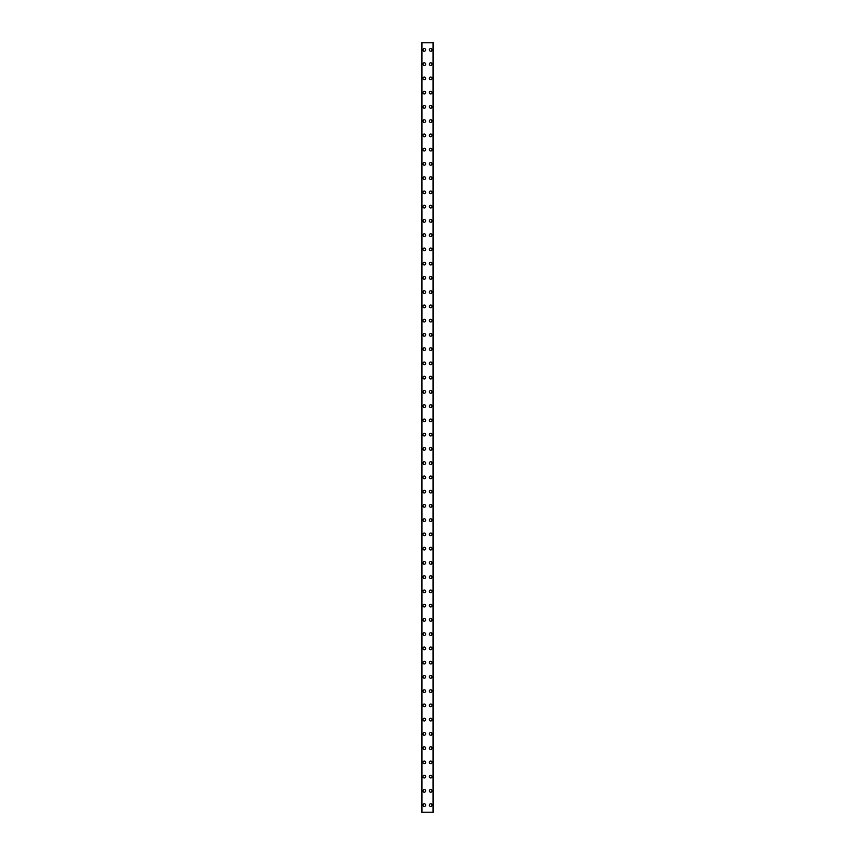 <?xml version="1.0" encoding="UTF-8"?>
<svg xmlns="http://www.w3.org/2000/svg" width="855" height="855" viewBox="0 0 855 855"><rect width="100%" height="100%" fill="white"/><g stroke="black" fill="none" stroke-linecap="round" stroke-linejoin="round"><path stroke-width="1.28" d="M422.958 805.121A1.336 1.336 0 0 1 424.294 803.786A1.336 1.336 0 0 1 425.63 805.121A1.336 1.336 0 0 1 424.294 806.457A1.336 1.336 0 0 1 422.958 805.121M422.958 790.875A1.336 1.336 0 0 1 424.294 789.539A1.336 1.336 0 0 1 425.63 790.875A1.336 1.336 0 0 1 424.294 792.211A1.336 1.336 0 0 1 422.958 790.875M422.958 776.629A1.336 1.336 0 0 1 424.294 775.293A1.336 1.336 0 0 1 425.63 776.629A1.336 1.336 0 0 1 424.294 777.965A1.336 1.336 0 0 1 422.958 776.629M422.958 762.371A1.336 1.336 0 0 1 424.294 761.036A1.336 1.336 0 0 1 425.63 762.371A1.336 1.336 0 0 1 424.294 763.707A1.336 1.336 0 0 1 422.958 762.371M422.958 748.125A1.336 1.336 0 0 1 424.294 746.789A1.336 1.336 0 0 1 425.63 748.125A1.336 1.336 0 0 1 424.294 749.461A1.336 1.336 0 0 1 422.958 748.125M422.958 733.879A1.336 1.336 0 0 1 424.294 732.543A1.336 1.336 0 0 1 425.63 733.879A1.336 1.336 0 0 1 424.294 735.215A1.336 1.336 0 0 1 422.958 733.879M422.958 719.621A1.336 1.336 0 0 1 424.294 718.286A1.336 1.336 0 0 1 425.63 719.621A1.336 1.336 0 0 1 424.294 720.957A1.336 1.336 0 0 1 422.958 719.621M422.958 705.375A1.336 1.336 0 0 1 424.294 704.039A1.336 1.336 0 0 1 425.63 705.375A1.336 1.336 0 0 1 424.294 706.711A1.336 1.336 0 0 1 422.958 705.375M422.958 691.129A1.336 1.336 0 0 1 424.294 689.793A1.336 1.336 0 0 1 425.63 691.129A1.336 1.336 0 0 1 424.294 692.465A1.336 1.336 0 0 1 422.958 691.129M422.958 676.871A1.336 1.336 0 0 1 424.294 675.536A1.336 1.336 0 0 1 425.63 676.871A1.336 1.336 0 0 1 424.294 678.207A1.336 1.336 0 0 1 422.958 676.871M422.958 662.625A1.336 1.336 0 0 1 424.294 661.289A1.336 1.336 0 0 1 425.63 662.625A1.336 1.336 0 0 1 424.294 663.961A1.336 1.336 0 0 1 422.958 662.625M422.958 648.379A1.336 1.336 0 0 1 424.294 647.043A1.336 1.336 0 0 1 425.63 648.379A1.336 1.336 0 0 1 424.294 649.715A1.336 1.336 0 0 1 422.958 648.379M422.958 634.121A1.336 1.336 0 0 1 424.294 632.786A1.336 1.336 0 0 1 425.63 634.121A1.336 1.336 0 0 1 424.294 635.457A1.336 1.336 0 0 1 422.958 634.121M422.958 619.875A1.336 1.336 0 0 1 424.294 618.539A1.336 1.336 0 0 1 425.63 619.875A1.336 1.336 0 0 1 424.294 621.211A1.336 1.336 0 0 1 422.958 619.875M422.958 605.629A1.336 1.336 0 0 1 424.294 604.293A1.336 1.336 0 0 1 425.63 605.629A1.336 1.336 0 0 1 424.294 606.965A1.336 1.336 0 0 1 422.958 605.629M422.958 591.371A1.336 1.336 0 0 1 424.294 590.036A1.336 1.336 0 0 1 425.63 591.371A1.336 1.336 0 0 1 424.294 592.707A1.336 1.336 0 0 1 422.958 591.371M422.958 577.125A1.336 1.336 0 0 1 424.294 575.789A1.336 1.336 0 0 1 425.63 577.125A1.336 1.336 0 0 1 424.294 578.461A1.336 1.336 0 0 1 422.958 577.125M422.958 562.879A1.336 1.336 0 0 1 424.294 561.543A1.336 1.336 0 0 1 425.63 562.879A1.336 1.336 0 0 1 424.294 564.215A1.336 1.336 0 0 1 422.958 562.879M422.958 548.621A1.336 1.336 0 0 1 424.294 547.286A1.336 1.336 0 0 1 425.63 548.621A1.336 1.336 0 0 1 424.294 549.957A1.336 1.336 0 0 1 422.958 548.621M422.958 534.375A1.336 1.336 0 0 1 424.294 533.039A1.336 1.336 0 0 1 425.63 534.375A1.336 1.336 0 0 1 424.294 535.711A1.336 1.336 0 0 1 422.958 534.375M422.958 520.129A1.336 1.336 0 0 1 424.294 518.793A1.336 1.336 0 0 1 425.63 520.129A1.336 1.336 0 0 1 424.294 521.465A1.336 1.336 0 0 1 422.958 520.129M422.958 505.871A1.336 1.336 0 0 1 424.294 504.536A1.336 1.336 0 0 1 425.63 505.871A1.336 1.336 0 0 1 424.294 507.207A1.336 1.336 0 0 1 422.958 505.871M422.958 491.625A1.336 1.336 0 0 1 424.294 490.289A1.336 1.336 0 0 1 425.63 491.625A1.336 1.336 0 0 1 424.294 492.961A1.336 1.336 0 0 1 422.958 491.625M422.958 477.379A1.336 1.336 0 0 1 424.294 476.043A1.336 1.336 0 0 1 425.63 477.379A1.336 1.336 0 0 1 424.294 478.715A1.336 1.336 0 0 1 422.958 477.379M422.958 463.121A1.336 1.336 0 0 1 424.294 461.786A1.336 1.336 0 0 1 425.63 463.121A1.336 1.336 0 0 1 424.294 464.457A1.336 1.336 0 0 1 422.958 463.121M422.958 448.875A1.336 1.336 0 0 1 424.294 447.539A1.336 1.336 0 0 1 425.63 448.875A1.336 1.336 0 0 1 424.294 450.211A1.336 1.336 0 0 1 422.958 448.875M422.958 434.629A1.336 1.336 0 0 1 424.294 433.293A1.336 1.336 0 0 1 425.63 434.629A1.336 1.336 0 0 1 424.294 435.965A1.336 1.336 0 0 1 422.958 434.629M422.958 420.371A1.336 1.336 0 0 1 424.294 419.036A1.336 1.336 0 0 1 425.63 420.371A1.336 1.336 0 0 1 424.294 421.707A1.336 1.336 0 0 1 422.958 420.371M422.958 406.125A1.336 1.336 0 0 1 424.294 404.789A1.336 1.336 0 0 1 425.63 406.125A1.336 1.336 0 0 1 424.294 407.461A1.336 1.336 0 0 1 422.958 406.125M422.958 391.879A1.336 1.336 0 0 1 424.294 390.543A1.336 1.336 0 0 1 425.63 391.879A1.336 1.336 0 0 1 424.294 393.215A1.336 1.336 0 0 1 422.958 391.879M422.958 377.621A1.336 1.336 0 0 1 424.294 376.286A1.336 1.336 0 0 1 425.63 377.621A1.336 1.336 0 0 1 424.294 378.957A1.336 1.336 0 0 1 422.958 377.621M422.958 363.375A1.336 1.336 0 0 1 424.294 362.039A1.336 1.336 0 0 1 425.63 363.375A1.336 1.336 0 0 1 424.294 364.711A1.336 1.336 0 0 1 422.958 363.375M422.958 349.129A1.336 1.336 0 0 1 424.294 347.793A1.336 1.336 0 0 1 425.63 349.129A1.336 1.336 0 0 1 424.294 350.465A1.336 1.336 0 0 1 422.958 349.129M422.958 334.871A1.336 1.336 0 0 1 424.294 333.536A1.336 1.336 0 0 1 425.63 334.871A1.336 1.336 0 0 1 424.294 336.207A1.336 1.336 0 0 1 422.958 334.871M422.958 320.625A1.336 1.336 0 0 1 424.294 319.289A1.336 1.336 0 0 1 425.63 320.625A1.336 1.336 0 0 1 424.294 321.961A1.336 1.336 0 0 1 422.958 320.625M422.958 306.379A1.336 1.336 0 0 1 424.294 305.043A1.336 1.336 0 0 1 425.63 306.379A1.336 1.336 0 0 1 424.294 307.715A1.336 1.336 0 0 1 422.958 306.379M422.958 292.121A1.336 1.336 0 0 1 424.294 290.786A1.336 1.336 0 0 1 425.63 292.121A1.336 1.336 0 0 1 424.294 293.457A1.336 1.336 0 0 1 422.958 292.121M422.958 277.875A1.336 1.336 0 0 1 424.294 276.539A1.336 1.336 0 0 1 425.63 277.875A1.336 1.336 0 0 1 424.294 279.211A1.336 1.336 0 0 1 422.958 277.875M422.958 263.629A1.336 1.336 0 0 1 424.294 262.293A1.336 1.336 0 0 1 425.63 263.629A1.336 1.336 0 0 1 424.294 264.964A1.336 1.336 0 0 1 422.958 263.629M422.958 249.371A1.336 1.336 0 0 1 424.294 248.036A1.336 1.336 0 0 1 425.63 249.371A1.336 1.336 0 0 1 424.294 250.707A1.336 1.336 0 0 1 422.958 249.371M422.958 235.125A1.336 1.336 0 0 1 424.294 233.789A1.336 1.336 0 0 1 425.63 235.125A1.336 1.336 0 0 1 424.294 236.461A1.336 1.336 0 0 1 422.958 235.125M422.958 220.879A1.336 1.336 0 0 1 424.294 219.543A1.336 1.336 0 0 1 425.63 220.879A1.336 1.336 0 0 1 424.294 222.215A1.336 1.336 0 0 1 422.958 220.879M422.958 206.621A1.336 1.336 0 0 1 424.294 205.286A1.336 1.336 0 0 1 425.63 206.621A1.336 1.336 0 0 1 424.294 207.957A1.336 1.336 0 0 1 422.958 206.621M422.958 192.375A1.336 1.336 0 0 1 424.294 191.039A1.336 1.336 0 0 1 425.63 192.375A1.336 1.336 0 0 1 424.294 193.711A1.336 1.336 0 0 1 422.958 192.375M422.958 178.129A1.336 1.336 0 0 1 424.294 176.793A1.336 1.336 0 0 1 425.63 178.129A1.336 1.336 0 0 1 424.294 179.465A1.336 1.336 0 0 1 422.958 178.129M422.958 163.871A1.336 1.336 0 0 1 424.294 162.536A1.336 1.336 0 0 1 425.63 163.871A1.336 1.336 0 0 1 424.294 165.207A1.336 1.336 0 0 1 422.958 163.871M422.958 149.625A1.336 1.336 0 0 1 424.294 148.289A1.336 1.336 0 0 1 425.63 149.625A1.336 1.336 0 0 1 424.294 150.961A1.336 1.336 0 0 1 422.958 149.625M422.958 135.379A1.336 1.336 0 0 1 424.294 134.043A1.336 1.336 0 0 1 425.63 135.379A1.336 1.336 0 0 1 424.294 136.715A1.336 1.336 0 0 1 422.958 135.379M422.958 121.121A1.336 1.336 0 0 1 424.294 119.786A1.336 1.336 0 0 1 425.63 121.121A1.336 1.336 0 0 1 424.294 122.457A1.336 1.336 0 0 1 422.958 121.121M422.958 106.875A1.336 1.336 0 0 1 424.294 105.539A1.336 1.336 0 0 1 425.63 106.875A1.336 1.336 0 0 1 424.294 108.211A1.336 1.336 0 0 1 422.958 106.875M422.958 92.629A1.336 1.336 0 0 1 424.294 91.293A1.336 1.336 0 0 1 425.63 92.629A1.336 1.336 0 0 1 424.294 93.965A1.336 1.336 0 0 1 422.958 92.629M422.958 78.371A1.336 1.336 0 0 1 424.294 77.035A1.336 1.336 0 0 1 425.63 78.371A1.336 1.336 0 0 1 424.294 79.707A1.336 1.336 0 0 1 422.958 78.371M422.958 64.125A1.336 1.336 0 0 1 424.294 62.789A1.336 1.336 0 0 1 425.63 64.125A1.336 1.336 0 0 1 424.294 65.461A1.336 1.336 0 0 1 422.958 64.125M422.958 49.879A1.336 1.336 0 0 1 424.294 48.543A1.336 1.336 0 0 1 425.63 49.879A1.336 1.336 0 0 1 424.294 51.215A1.336 1.336 0 0 1 422.958 49.879M429.37 805.121A1.336 1.336 0 0 1 430.706 803.786A1.336 1.336 0 0 1 432.042 805.121A1.336 1.336 0 0 1 430.706 806.457A1.336 1.336 0 0 1 429.37 805.121M429.37 790.875A1.336 1.336 0 0 1 430.706 789.539A1.336 1.336 0 0 1 432.042 790.875A1.336 1.336 0 0 1 430.706 792.211A1.336 1.336 0 0 1 429.37 790.875M429.37 776.629A1.336 1.336 0 0 1 430.706 775.293A1.336 1.336 0 0 1 432.042 776.629A1.336 1.336 0 0 1 430.706 777.965A1.336 1.336 0 0 1 429.37 776.629M429.37 762.371A1.336 1.336 0 0 1 430.706 761.036A1.336 1.336 0 0 1 432.042 762.371A1.336 1.336 0 0 1 430.706 763.707A1.336 1.336 0 0 1 429.37 762.371M429.37 748.125A1.336 1.336 0 0 1 430.706 746.789A1.336 1.336 0 0 1 432.042 748.125A1.336 1.336 0 0 1 430.706 749.461A1.336 1.336 0 0 1 429.37 748.125M429.37 733.879A1.336 1.336 0 0 1 430.706 732.543A1.336 1.336 0 0 1 432.042 733.879A1.336 1.336 0 0 1 430.706 735.215A1.336 1.336 0 0 1 429.37 733.879M429.37 719.621A1.336 1.336 0 0 1 430.706 718.286A1.336 1.336 0 0 1 432.042 719.621A1.336 1.336 0 0 1 430.706 720.957A1.336 1.336 0 0 1 429.37 719.621M429.37 705.375A1.336 1.336 0 0 1 430.706 704.039A1.336 1.336 0 0 1 432.042 705.375A1.336 1.336 0 0 1 430.706 706.711A1.336 1.336 0 0 1 429.37 705.375M429.37 691.129A1.336 1.336 0 0 1 430.706 689.793A1.336 1.336 0 0 1 432.042 691.129A1.336 1.336 0 0 1 430.706 692.465A1.336 1.336 0 0 1 429.37 691.129M429.37 676.871A1.336 1.336 0 0 1 430.706 675.536A1.336 1.336 0 0 1 432.042 676.871A1.336 1.336 0 0 1 430.706 678.207A1.336 1.336 0 0 1 429.37 676.871M429.37 662.625A1.336 1.336 0 0 1 430.706 661.289A1.336 1.336 0 0 1 432.042 662.625A1.336 1.336 0 0 1 430.706 663.961A1.336 1.336 0 0 1 429.37 662.625M429.37 648.379A1.336 1.336 0 0 1 430.706 647.043A1.336 1.336 0 0 1 432.042 648.379A1.336 1.336 0 0 1 430.706 649.715A1.336 1.336 0 0 1 429.37 648.379M429.37 634.121A1.336 1.336 0 0 1 430.706 632.786A1.336 1.336 0 0 1 432.042 634.121A1.336 1.336 0 0 1 430.706 635.457A1.336 1.336 0 0 1 429.37 634.121M429.37 619.875A1.336 1.336 0 0 1 430.706 618.539A1.336 1.336 0 0 1 432.042 619.875A1.336 1.336 0 0 1 430.706 621.211A1.336 1.336 0 0 1 429.37 619.875M429.37 605.629A1.336 1.336 0 0 1 430.706 604.293A1.336 1.336 0 0 1 432.042 605.629A1.336 1.336 0 0 1 430.706 606.965A1.336 1.336 0 0 1 429.37 605.629M429.37 591.371A1.336 1.336 0 0 1 430.706 590.036A1.336 1.336 0 0 1 432.042 591.371A1.336 1.336 0 0 1 430.706 592.707A1.336 1.336 0 0 1 429.37 591.371M429.37 577.125A1.336 1.336 0 0 1 430.706 575.789A1.336 1.336 0 0 1 432.042 577.125A1.336 1.336 0 0 1 430.706 578.461A1.336 1.336 0 0 1 429.37 577.125M429.37 562.879A1.336 1.336 0 0 1 430.706 561.543A1.336 1.336 0 0 1 432.042 562.879A1.336 1.336 0 0 1 430.706 564.215A1.336 1.336 0 0 1 429.37 562.879M429.37 548.621A1.336 1.336 0 0 1 430.706 547.286A1.336 1.336 0 0 1 432.042 548.621A1.336 1.336 0 0 1 430.706 549.957A1.336 1.336 0 0 1 429.37 548.621M429.37 534.375A1.336 1.336 0 0 1 430.706 533.039A1.336 1.336 0 0 1 432.042 534.375A1.336 1.336 0 0 1 430.706 535.711A1.336 1.336 0 0 1 429.37 534.375M429.37 520.129A1.336 1.336 0 0 1 430.706 518.793A1.336 1.336 0 0 1 432.042 520.129A1.336 1.336 0 0 1 430.706 521.465A1.336 1.336 0 0 1 429.37 520.129M429.37 505.871A1.336 1.336 0 0 1 430.706 504.536A1.336 1.336 0 0 1 432.042 505.871A1.336 1.336 0 0 1 430.706 507.207A1.336 1.336 0 0 1 429.37 505.871M429.37 491.625A1.336 1.336 0 0 1 430.706 490.289A1.336 1.336 0 0 1 432.042 491.625A1.336 1.336 0 0 1 430.706 492.961A1.336 1.336 0 0 1 429.37 491.625M429.37 477.379A1.336 1.336 0 0 1 430.706 476.043A1.336 1.336 0 0 1 432.042 477.379A1.336 1.336 0 0 1 430.706 478.715A1.336 1.336 0 0 1 429.37 477.379M429.37 463.121A1.336 1.336 0 0 1 430.706 461.786A1.336 1.336 0 0 1 432.042 463.121A1.336 1.336 0 0 1 430.706 464.457A1.336 1.336 0 0 1 429.37 463.121M429.37 448.875A1.336 1.336 0 0 1 430.706 447.539A1.336 1.336 0 0 1 432.042 448.875A1.336 1.336 0 0 1 430.706 450.211A1.336 1.336 0 0 1 429.37 448.875M429.37 434.629A1.336 1.336 0 0 1 430.706 433.293A1.336 1.336 0 0 1 432.042 434.629A1.336 1.336 0 0 1 430.706 435.965A1.336 1.336 0 0 1 429.37 434.629M429.37 420.371A1.336 1.336 0 0 1 430.706 419.036A1.336 1.336 0 0 1 432.042 420.371A1.336 1.336 0 0 1 430.706 421.707A1.336 1.336 0 0 1 429.37 420.371M429.37 406.125A1.336 1.336 0 0 1 430.706 404.789A1.336 1.336 0 0 1 432.042 406.125A1.336 1.336 0 0 1 430.706 407.461A1.336 1.336 0 0 1 429.37 406.125M429.37 391.879A1.336 1.336 0 0 1 430.706 390.543A1.336 1.336 0 0 1 432.042 391.879A1.336 1.336 0 0 1 430.706 393.215A1.336 1.336 0 0 1 429.37 391.879M429.37 377.621A1.336 1.336 0 0 1 430.706 376.286A1.336 1.336 0 0 1 432.042 377.621A1.336 1.336 0 0 1 430.706 378.957A1.336 1.336 0 0 1 429.37 377.621M429.37 363.375A1.336 1.336 0 0 1 430.706 362.039A1.336 1.336 0 0 1 432.042 363.375A1.336 1.336 0 0 1 430.706 364.711A1.336 1.336 0 0 1 429.37 363.375M429.37 349.129A1.336 1.336 0 0 1 430.706 347.793A1.336 1.336 0 0 1 432.042 349.129A1.336 1.336 0 0 1 430.706 350.465A1.336 1.336 0 0 1 429.37 349.129M429.37 334.871A1.336 1.336 0 0 1 430.706 333.536A1.336 1.336 0 0 1 432.042 334.871A1.336 1.336 0 0 1 430.706 336.207A1.336 1.336 0 0 1 429.37 334.871M429.37 320.625A1.336 1.336 0 0 1 430.706 319.289A1.336 1.336 0 0 1 432.042 320.625A1.336 1.336 0 0 1 430.706 321.961A1.336 1.336 0 0 1 429.37 320.625M429.37 306.379A1.336 1.336 0 0 1 430.706 305.043A1.336 1.336 0 0 1 432.042 306.379A1.336 1.336 0 0 1 430.706 307.715A1.336 1.336 0 0 1 429.37 306.379M429.37 292.121A1.336 1.336 0 0 1 430.706 290.786A1.336 1.336 0 0 1 432.042 292.121A1.336 1.336 0 0 1 430.706 293.457A1.336 1.336 0 0 1 429.37 292.121M429.37 277.875A1.336 1.336 0 0 1 430.706 276.539A1.336 1.336 0 0 1 432.042 277.875A1.336 1.336 0 0 1 430.706 279.211A1.336 1.336 0 0 1 429.37 277.875M429.37 263.629A1.336 1.336 0 0 1 430.706 262.293A1.336 1.336 0 0 1 432.042 263.629A1.336 1.336 0 0 1 430.706 264.964A1.336 1.336 0 0 1 429.37 263.629M429.37 249.371A1.336 1.336 0 0 1 430.706 248.036A1.336 1.336 0 0 1 432.042 249.371A1.336 1.336 0 0 1 430.706 250.707A1.336 1.336 0 0 1 429.37 249.371M429.37 235.125A1.336 1.336 0 0 1 430.706 233.789A1.336 1.336 0 0 1 432.042 235.125A1.336 1.336 0 0 1 430.706 236.461A1.336 1.336 0 0 1 429.37 235.125M429.37 220.879A1.336 1.336 0 0 1 430.706 219.543A1.336 1.336 0 0 1 432.042 220.879A1.336 1.336 0 0 1 430.706 222.215A1.336 1.336 0 0 1 429.37 220.879M429.37 206.621A1.336 1.336 0 0 1 430.706 205.286A1.336 1.336 0 0 1 432.042 206.621A1.336 1.336 0 0 1 430.706 207.957A1.336 1.336 0 0 1 429.37 206.621M429.37 192.375A1.336 1.336 0 0 1 430.706 191.039A1.336 1.336 0 0 1 432.042 192.375A1.336 1.336 0 0 1 430.706 193.711A1.336 1.336 0 0 1 429.37 192.375M429.37 178.129A1.336 1.336 0 0 1 430.706 176.793A1.336 1.336 0 0 1 432.042 178.129A1.336 1.336 0 0 1 430.706 179.465A1.336 1.336 0 0 1 429.37 178.129M429.37 163.871A1.336 1.336 0 0 1 430.706 162.536A1.336 1.336 0 0 1 432.042 163.871A1.336 1.336 0 0 1 430.706 165.207A1.336 1.336 0 0 1 429.37 163.871M429.37 149.625A1.336 1.336 0 0 1 430.706 148.289A1.336 1.336 0 0 1 432.042 149.625A1.336 1.336 0 0 1 430.706 150.961A1.336 1.336 0 0 1 429.37 149.625M429.37 135.379A1.336 1.336 0 0 1 430.706 134.043A1.336 1.336 0 0 1 432.042 135.379A1.336 1.336 0 0 1 430.706 136.715A1.336 1.336 0 0 1 429.37 135.379M429.37 121.121A1.336 1.336 0 0 1 430.706 119.786A1.336 1.336 0 0 1 432.042 121.121A1.336 1.336 0 0 1 430.706 122.457A1.336 1.336 0 0 1 429.37 121.121M429.37 106.875A1.336 1.336 0 0 1 430.706 105.539A1.336 1.336 0 0 1 432.042 106.875A1.336 1.336 0 0 1 430.706 108.211A1.336 1.336 0 0 1 429.37 106.875M429.37 92.629A1.336 1.336 0 0 1 430.706 91.293A1.336 1.336 0 0 1 432.042 92.629A1.336 1.336 0 0 1 430.706 93.965A1.336 1.336 0 0 1 429.37 92.629M429.37 78.371A1.336 1.336 0 0 1 430.706 77.035A1.336 1.336 0 0 1 432.042 78.371A1.336 1.336 0 0 1 430.706 79.707A1.336 1.336 0 0 1 429.37 78.371M429.37 64.125A1.336 1.336 0 0 1 430.706 62.789A1.336 1.336 0 0 1 432.042 64.125A1.336 1.336 0 0 1 430.706 65.461A1.336 1.336 0 0 1 429.37 64.125M429.37 49.879A1.336 1.336 0 0 1 430.706 48.543A1.336 1.336 0 0 1 432.042 49.879A1.336 1.336 0 0 1 430.706 51.215A1.336 1.336 0 0 1 429.37 49.879M433.314 42.75L421.622 42.75L421.622 812.25L433.378 812.25L433.378 42.75L433.314 812.25M433.09 812.25L433.09 42.75L433.122 812.25M421.878 812.25L421.878 42.75L421.91 812.25M421.953 42.75L421.953 812.25M433.047 42.75L433.047 812.25M433.378 42.75L433.378 812.25L433.378 42.75M421.686 42.75L421.686 812.25"/></g></svg>
